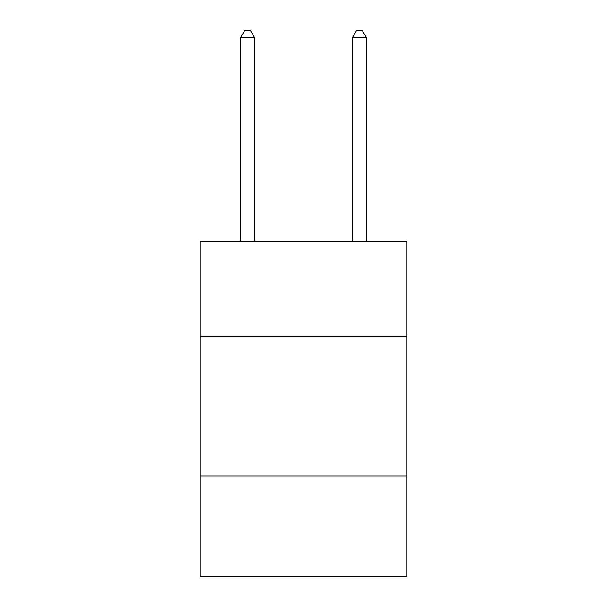<?xml version="1.0" encoding="UTF-8"?>
<svg xmlns="http://www.w3.org/2000/svg" width="607" height="607" viewBox="0 0 607 607"><rect width="100%" height="100%" fill="white"/><g stroke="black" fill="none" stroke-linecap="round" stroke-linejoin="round"><path stroke-width="0.91" d="M406.948 336.21L406.948 241.154L200.052 241.154L200.052 336.21L406.948 336.21L406.948 576.65L200.052 576.65L200.052 336.21M406.948 476.002L200.052 476.002M254.576 241.154L254.576 37.619L240.592 37.619L240.592 241.154M240.592 37.619L244.788 30.35L250.38 30.35L254.576 37.619M366.408 241.154L366.408 37.619L352.424 37.619L352.424 241.154M352.424 37.619L356.62 30.35L362.212 30.35L366.408 37.619"/></g></svg>
